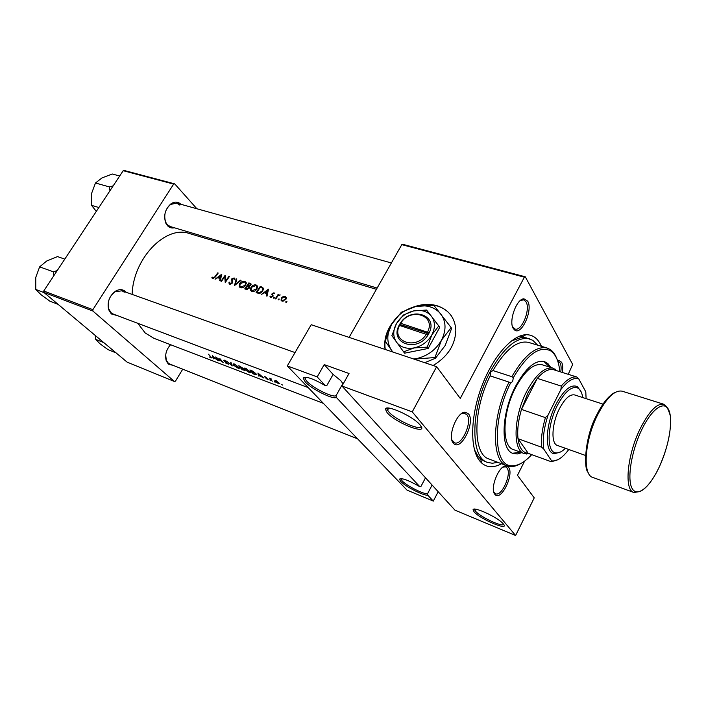 <?xml version="1.0" encoding="UTF-8"?>
<svg xmlns="http://www.w3.org/2000/svg" width="706" height="706" viewBox="0 0 706 706"><rect width="100%" height="100%" fill="white"/><g stroke="black" fill="none" stroke-linecap="round" stroke-linejoin="round"><path stroke-width="1.06" d="M305.168 377.198L305.098 378.928L306.881 381.293C313.27 388.353 334.167 398.493 336.162 395.448L336.356 397.416C333.126 399.817 311.884 389.253 305.283 382.008L303.148 378.045C305.848 376.042 313.261 378.592 325.395 385.688L326.86 385.476L333.126 374.427L340.76 380.622L342.295 382.767L342.613 384.894M387.073 412.613L385.414 409.153C385.573 404.141 411.677 415.596 419.355 424.147L420.096 424.977C429.901 436.202 395.792 423.238 387.073 412.613M387.638 408.042L387.576 410.186L388.785 411.872C395.245 419.849 421.288 431.516 421.005 426.203M400.973 478.553L402.093 480.812C406.603 485.86 424.888 495.003 427.642 493.565L427.73 495.144C423.9 496.018 405.376 486.566 400.717 481.395L399.437 479.145C401.811 477.724 408.615 480.248 419.858 486.725L420.97 486.408L425.506 477.794M474.026 511.762L473.055 509.847C472.693 505.884 497.253 517.013 502.884 523.428L503.281 523.878C510.341 531.874 480.08 519.228 474.026 511.762M474.688 509.132L475.491 511.162C480.009 516.836 503.078 527.62 503.563 524.231M433.14 365.505C447.745 356.662 455.308 344.907 455.847 330.249C455.052 317.841 448.795 309.669 437.076 305.742C429.548 303.615 421.65 304.057 413.381 307.066M392.924 322.112C386.306 330.929 383.702 340.036 385.105 349.435M451.611 316.209C448.16 311.258 443.368 307.851 437.243 305.989C430.704 304.118 423.794 304.233 416.514 306.333M391.327 324.831C386.041 332.932 384.02 341.148 385.264 349.488M494.827 494.297C489.496 488.914 499.08 464.919 506.114 465.951L508.505 467.257C514.374 473.973 501.472 500.951 495.277 494.765L494.827 494.297M493.679 491.755L495.524 493.75C501.745 496.953 512.035 473.602 506.961 467.901L505.637 466.869L502.954 467.107M453.287 443.086C447.119 436.749 457.029 411.342 465.298 412.225L468.563 413.945C475.5 421.967 461.327 450.94 453.905 443.721L453.287 443.086M451.814 439.812L454.417 442.759C461.821 446.333 472.826 421.42 466.887 414.66L463.868 413.081L461.212 413.857M513.324 328.537C508.364 321.504 516.598 298.514 523.958 298.815L527.682 301.144C533.251 309.837 521.513 335.924 514.63 330.02L513.324 328.537M512.512 326.64L514.974 329.014C521.672 331.732 530.806 309.254 526.032 301.877L523.702 299.847L520.313 300.535M557.625 360.748L558.87 360.475L561.641 362.275C562.814 364.578 563.017 367.967 562.25 372.433M560.749 371.965C561.385 367.994 561.173 364.984 560.114 362.937L557.802 361.287M174.382 227.782C171.743 228.391 169.458 227.711 167.516 225.744L165.725 222.999C163.386 215.409 165.16 208.994 171.037 203.752C174.726 201.404 178.009 201.589 180.877 204.29M179.845 205.111L176.729 203.134L170.587 204.431C165.169 209.258 163.536 215.18 165.689 222.178L167.34 224.72L170.261 226.555L377.145 288.048M173.491 365.505L168.372 364.128L166.289 360.987C164.71 355.233 166.131 349.805 170.552 344.696M170.623 344.722L169.105 346.381M165.698 354.924L166.281 360.148L168.204 363.043L169.793 364.031L357.571 438.814M117.47 315.653L111.301 313.923L108.6 309.607C107.047 302.044 109.359 295.893 115.519 291.163C119.314 289.01 122.65 289.151 125.536 291.596L126.215 292.302M124.3 292.205L121.979 290.784L115.052 291.807C109.368 296.167 107.241 301.841 108.68 308.822L111.169 312.802L113.26 314.064L308.213 387.612M501.489 463.727C493.971 467.849 487.502 467.734 482.074 463.401L479.612 460.833C469.914 448.901 470.32 417.22 481.36 387.329C492.32 357.404 511.718 335.138 525.864 334.723C531.856 334.565 536.578 337.477 540.028 343.451L541.449 346.311M537.619 345.146L532.809 340.318L526.376 337.883L521.778 337.344L511.426 340.936M474.432 449.66L478.112 456.385L480.442 458.829L484.413 461.203M137.749 323.304L145.198 332.967L153.829 338.271L323.401 403.364M376.422 289.31L189.49 233.571C165.875 224.843 133.143 258.255 132.128 294.411M208.464 354.2L211.182 357.571L209.497 357.051L211.818 357.951L208.464 354.2M219.063 360.907L216.874 358.057L223.149 362.469L219.813 358.507L221.922 361.516L215.718 356.954L219.169 360.722M226.555 361.075L232.221 365.937L231.206 362.84L230.685 362.646L231.453 365.152L226.555 361.075M238.831 365.743L242.114 369.715L244.638 370.306L242.423 367.879L238.831 365.743M253.145 373.933L256.596 374.648L256.084 373.845L252.907 371.206L249.898 369.953L253.145 373.933L250.709 370.588L255.581 373.65L255.978 374.277L255.44 374.515L253.295 373.756M266.524 377.392L264.521 376.633L267.53 378.972L266.012 378.654L268.227 379.44L265.191 377.128L266.524 377.392M269.383 378.213L272.278 381.24L270.725 379.404L271.404 379.016L269.383 378.213M276.081 380.719L274.855 380.613L275.102 381.434L278.526 383.667L279.77 383.596L276.081 380.719M221.816 274.184L215.056 279.232L217.686 277.723L220.14 278.517L219.672 280.732L220.201 280.909L221.816 274.184M228.956 282.312L229.768 284.209L232.415 283.053L232.292 278.985L233.651 278.517L234.171 279.602L234.886 279.391L234.771 278.473L234.145 277.943L231.78 278.852L231.93 282.877L230.174 283.574L229.626 282.153L228.956 282.312L229.688 283.097M244.858 281.376C242.926 280.979 241.205 281.703 239.705 283.556L239.237 286.627L240.552 287.721C242.449 288.101 244.135 287.333 245.609 285.427L246.191 282.471L244.858 281.376L246.341 283M256.146 284.986C254.186 284.58 252.448 285.312 250.948 287.183L250.48 290.245L251.839 291.393C253.763 291.772 255.466 291.004 256.949 289.081L257.531 286.142L256.146 284.986L257.672 286.671M268.509 289.125L261.547 294.349L264.265 292.796L266.894 293.643L266.462 295.946L267.027 296.132L268.509 289.125M274.334 297.323L273.443 298.197L274.581 297.605M279.002 298.841L278.111 299.706L279.258 299.123M286.68 301.33L285.789 302.194L286.945 301.621M285.242 296.379L283.08 296.591L281.412 298.011L281.059 300.209L282.135 301.144L285.895 299.468L286.38 297.65L285.242 296.379L286.38 297.685M278.261 294.234L275.261 298.815L275.79 298.982L277.899 295.876L280.247 294.967L278.332 295.064L278.791 294.402L278.261 294.234L278.623 294.64M274.643 293.749L273.99 292.769L272.101 293.59L272.357 296.37L271.139 296.873L270.601 296.114L270.063 296.794L270.804 297.464L272.895 296.52L272.64 293.731L274.643 293.749M256.093 292.575L257.866 293.158C259.711 293.714 261.344 293.016 262.773 291.057L263.462 288.216L260.24 286.486L256.093 292.575M248.891 282.85L244.744 288.886L246.27 289.381L249.209 288.198L249.165 286.283L250.718 285.224L251.009 283.9L248.891 282.85L249.845 283.9M236.289 278.817L234.498 285.559L241.055 280.344L240.525 280.167L235.372 284.253L236.819 278.985L236.289 278.817L236.722 279.294M221.04 281.173L221.525 281.332L224.729 276.637L225.24 282.541L229.362 276.602L228.876 276.443L225.593 281.076L225.161 275.252L221.04 281.173M217.722 272.869L214.933 276.734L213.159 278.049L212.48 277.167L212.082 278.102L212.735 278.667L215.383 276.946L218.207 273.028L217.722 272.869L218.057 273.231M281.738 384.496L282.568 385.088L281.738 384.496M274.281 381.655L275.119 382.246L274.281 381.655M269.745 379.916L270.575 380.508L269.745 379.916M257.946 373.006L258.44 375.954L258.987 376.166L258.758 375.301L263.77 377.992L257.946 373.006M245.723 368.276L244.055 368.558L244.523 369.414L249.192 372.477L250.806 372.389L245.723 368.276M234.719 364.093L233.104 364.375L233.58 365.24L238.231 368.285L239.793 368.197L234.719 364.093M225.346 362.866L228.585 364.252L224.164 360.792L226.247 361.41L224.287 360.131L223.696 360.634L227.994 363.917L225.346 362.866M212.453 355.709L213.238 358.683L213.759 358.877L213.433 358.013L215.824 358.922L218.242 360.598L212.453 355.709M454.946 510.147L341.978 386.032L412.251 411.88L515.601 535.501L454.946 510.147M525.282 276.787L524.364 277.176L401.793 244.647L402.782 244.32L525.282 276.787L572.672 364.411L568.242 374.312M524.611 461.115L517.472 475.323L534.239 497.862L515.601 535.501M123.188 170.702L124.247 170.499L174.717 183.878L173.658 184.098L123.188 170.702L43.737 290.996L92.874 309.66L92.918 311.064L43.798 292.363L43.737 290.996M173.658 184.098L92.874 309.66M92.918 311.064L174.47 381.522L127.089 362.116L43.798 292.363M182.739 369.185L175.459 381.143L174.47 381.522M229.653 245.547L228.02 243.72M196.877 208.747L174.717 183.878M524.364 277.176L460.268 398.44L436.643 366.679L412.251 411.88M401.793 244.647L349.108 337.389M341.978 386.032L349.029 373.492L324.204 364.605L317.188 376.907L325.395 385.688M317.188 376.907L287.298 365.911L407.018 490.114L433.29 501.092L427.73 495.144M336.356 397.416L419.858 486.725M436.643 366.679L311.214 324.707L287.298 365.911M438.179 491.729L433.29 501.092M336.162 395.448L342.295 384.541M427.642 493.565L432.107 485.048M324.204 364.605L333.126 374.427M286.442 302.371L285.851 301.709M284.862 296.935L285.648 297.65L285.356 299.3L282.488 300.562L281.659 299.821L281.941 298.188L284.862 296.935M283.106 301.259L282.488 300.562M278.773 299.873L278.182 299.212M274.096 298.356L273.513 297.703M274.572 293.422L273.99 292.769M270.936 297.5L269.983 296.432M271.66 297.464L271.139 296.873M272.966 296.405L272.498 295.885M273.054 296.211L272.154 295.205M273.151 295.823L271.828 294.349M272.516 294.049L272.101 293.59M267.389 294.19L266.894 293.643M267.618 290.272L267.036 292.919L264.971 292.249L267.618 290.272L268.103 290.801M267.53 293.467L267.036 292.919M265.95 293.343L264.971 292.249M261.194 287.536L260.24 286.486M262.808 288.692L263.585 288.948M257.019 292.099L260.311 287.245L262.358 288.11L262.261 290.89L259.411 292.681L257.019 292.099L258.017 293.202M259.958 293.281L259.411 292.681M257.037 286.786L257.69 286.865M255.731 285.595L256.887 286.61L256.437 288.913L252.219 290.731L251.08 289.769L251.451 287.342L255.731 285.595M252.951 291.534L252.219 290.731M248.944 283.609L250.365 284.324L250.198 285.074L247.585 285.498L248.944 283.609M249.553 287.386L247.93 285.612M249.5 287.589L247.585 285.498M247.162 286.124L248.847 287.042L248.697 288.03L245.662 288.41L247.162 286.124M247.153 289.486L246.376 288.639M246.632 289.469L245.662 288.41M245.767 283.168L246.359 283.23M244.435 281.976L245.547 282.93L245.106 285.259L240.94 287.068L239.837 286.151L240.208 283.715L244.435 281.976M241.673 287.863L240.94 287.068M230.783 284.218L230.174 283.574M232.592 282.727L232.124 282.224M232.583 281.067L231.444 279.841M234.851 278.711L234.145 277.943M225.346 277.299L224.729 276.637M220.599 279.002L220.14 278.517M220.934 275.278L220.298 277.82L218.366 277.193L220.934 275.278L221.384 275.755M220.757 278.305L220.298 277.82M219.372 278.27L218.366 277.193M213.018 278.729L211.888 277.537M213.636 278.658L212.921 277.899M213.715 278.632L213.159 278.049M275.605 380.569L275.102 381.434M276.355 381.099L279.179 383.287L278.226 383.34L275.622 381.628L275.375 381.222L276.478 380.887M267.83 378.954L267.53 379.457M264.953 376.492L264.688 376.942M258.775 375.389L258.44 375.954M258.493 373.836L260.699 375.777L258.687 375.01L258.608 373.642M246.059 368.735L250.206 372.044L248.821 372.106L245.017 369.6L244.647 368.947L246.209 368.479M239.643 366.379L242.07 367.958L240.658 367.711L239.802 366.114M240.993 368.126L244.029 369.953L242.255 369.538L241.134 367.897M235.063 364.552L239.202 367.861L237.851 367.914L234.065 365.426L233.686 364.755L235.213 364.305M231.727 364.693L231.453 365.152M224.04 360.051L223.696 360.634M213.512 358.233L213.238 358.683M213.035 356.53L215.224 358.436L213.344 357.713L213.141 356.353M211.456 357.465L211.165 357.951M492.956 370.544L511.832 376.686C524.373 355.268 536.136 345.711 547.115 348.023L528.609 342.419C517.392 340.027 505.514 349.399 492.956 370.544L490.749 372.009L490.158 375.883C472.667 410.142 472.746 454.532 488.949 458.971L507.032 465.828C491.155 461.539 491.5 416.805 509.026 382.105L490.158 375.883M509.026 382.105L510.694 383.102L512.662 381.478L513.315 377.675L511.832 376.686M550.812 367.473L547.98 363.661L544.388 361.543C535.28 359.725 525.696 367.914 515.654 386.111C501.172 413.186 500.245 450.075 513.112 453.455L517.251 453.967L521.822 452.67M549.727 367.129L543.832 361.384M529.606 338.854C517.092 336.338 504.013 347.193 490.361 371.418C470.531 407.83 469.843 457.656 487.564 462.412L492.435 463.26L497.748 462.306M529.5 453.746L524.223 453.552L513.377 449.563C501.454 446.439 502.31 412.419 515.654 387.462C524.929 370.659 533.78 363.096 542.217 364.781L553.257 368.232L557.149 370.835M521.116 463.357C517.339 465.66 513.792 466.728 510.464 466.56L507.032 465.828M510.544 383.031C491.87 419.911 493.582 466.587 511.903 465.783C518.098 465.969 524.717 462.236 531.759 454.576M547.115 348.023L550.283 349.541C553.019 351.438 555.19 354.447 556.769 358.577M559.814 371.665C558.861 361.49 555.913 354.606 550.945 351.032C539.896 345.252 527.347 354.13 513.315 377.675M512.582 453.234L520.754 452.281M57.239 270.557L53.4 271.836L53.797 275.764M58.121 304.348L49.799 301.135L40.904 294.596L35.759 289.442L35.75 277.449L39.633 266.859L46.693 261.008L57.53 256.596L64.784 259.128M53.4 271.836L39.633 266.859M44.116 292.628L35.759 289.442M116.066 352.885L107.93 349.576L99.961 343.751L95.681 339.374L95.292 335.482M103.861 342.657L95.681 339.374M113.216 185.802L109.536 186.949L95.478 183.004L101.955 177.93L112.289 174.003L119.685 175.997M109.536 186.949L109.933 190.761M98.866 207.529L91.524 205.331L91.524 193.612L95.478 183.004M96.307 211.394L91.524 205.331M554.872 370.112L553.098 369.556C548.394 368.806 543.126 371.744 537.301 378.381L528.335 392.121L521.46 409.409C518.257 420.511 517.11 430.272 518.019 438.7C519.263 447.825 522.555 452.678 527.894 453.243L551.386 461.777L551.607 460.841L552.163 460.93C557.272 461.292 562.814 457.479 568.798 449.501M524.223 453.552C512.45 450.499 513.5 416.319 526.844 391.177C536.119 374.233 544.917 366.59 553.257 368.232M553.098 369.556L576.784 376.995L578.77 378.901C573.643 377.251 567.695 380.763 560.926 389.438L561.261 386.094L537.301 378.381L521.46 409.409L545.411 417.625L548.085 415.004C543.849 428.251 542.402 439.6 543.752 449.06L551.607 460.841M543.752 449.06L541.67 447.233L518.019 438.7L528.176 453.261M560.926 389.438L548.085 415.004M586.095 398.643L585.795 391.839L578.77 378.901M558.005 459.659L551.386 461.777M561.261 386.094C567.033 379.325 572.204 376.289 576.784 376.995M541.67 447.233C540.893 438.744 542.137 428.869 545.411 417.625M582.697 397.54C582.035 392.801 580.5 389.677 578.09 388.168C571.895 385.6 564.994 391.345 557.387 405.394C546.85 425.639 546.356 452.74 556.063 452.917C558.887 453.19 562.011 451.655 565.427 448.301M560.582 451.946L554.554 453.711C544.476 453.561 544.944 425.444 555.896 404.45C563.794 389.88 570.951 383.932 577.384 386.623L581.082 391.698M585.53 455.467L557.466 445.46C550.759 443.765 551.695 423.653 559.408 408.765C564.809 398.625 569.892 394.019 574.658 394.936L602.995 404.132M399.499 325.422L428.074 334.944L429.213 332.773C438.417 314.532 410.257 306.13 400.108 323.604L398.899 325.704L399.499 325.422C390.789 341.925 416.69 350.538 426.521 333.973M398.934 325.713C389.412 343.54 417.475 352.912 428.039 334.935M438.779 325.951L426.592 310.049L413.751 310.887L403.382 315.008L396.428 323.675L391.892 335.65L404.573 353.176L428.215 348.455L439.732 327.31L438.779 325.951L431.851 334.873C435.381 327.858 435.258 321.662 431.481 316.288C427.262 311.284 421.358 309.475 413.751 310.887C406.179 312.74 400.399 317.003 396.428 323.675C392.871 330.505 392.88 336.647 396.445 342.11C400.487 347.264 406.391 349.196 414.14 347.908L427.236 347.123L428.215 348.455M403.558 351.87L414.14 347.908C421.914 346.09 427.818 341.748 431.851 334.873L427.236 347.123M413.76 359.027L416.434 358.613C427.43 356.08 435.77 349.947 441.462 340.221C446.404 330.293 446.183 321.557 440.809 314.002C434.817 306.986 426.486 304.48 415.834 306.475C405.226 309.078 397.143 315.053 391.574 324.381C386.579 333.938 386.57 342.569 391.539 350.3L392.951 352.056M414.078 359.133L434.949 357.536L441.462 340.221L451.152 327.61L433.837 305.292L415.834 306.475L401.326 312.264L391.574 324.381L385.22 341.157L392.739 351.994M451.152 327.61L451.646 328.343L445.195 345.499L435.47 358.242L424.721 362.69M434.949 357.536L435.47 358.242M429.213 332.773L400.673 323.304L400.108 323.604M427.704 331.82C436.131 314.947 410.151 307.172 400.673 323.304M428.807 333.611L400.999 324.831L400.496 325.74M400.999 324.831L400.073 323.586M263.153 288.807L261.397 286.857M258.608 293.343L257.672 292.31M251.071 284.394L249.986 283.203M232.751 281.985L231.78 280.944M640.254 491.42L633.856 492.497C624.025 490.22 627.043 455.494 639.98 429.142C648.938 411.369 656.898 403.082 663.869 404.273L668.282 409.03M659.36 466.772C668.829 446.554 673.339 420.617 668.917 410.362C664.637 399.799 651.77 408.5 641.533 430.139C631.226 451.628 626.884 479.524 632.144 488.49C637.262 497.783 649.961 487.105 659.36 466.772C667.885 447.313 671.538 430.298 670.321 415.719C666.137 402.455 664.999 407.097 663.869 404.273L622.136 391.177C614.714 389.818 606.507 397.787 597.523 415.066C584.559 440.694 582.326 474.864 592.793 477.415L633.856 492.497L639.857 491.579C646.325 488.658 652.821 480.389 659.36 466.772M387.241 408.633L385.414 409.153M474.591 509.379L473.055 509.847M401.079 479.489L401.546 478.606M474.811 510.235L475.35 509.176M387.576 410.186L388.732 408.086M305.098 378.928L306.06 377.251M504.746 466.692L506.114 465.951M463.868 413.081L465.298 412.225M522.59 299.732L523.958 298.815M557.758 361.154L558.87 360.475M522.025 299.379L522.802 299.591M463.295 412.648L464.107 412.931M504.278 466.348L504.922 466.595M165.689 222.178L165.725 222.999M170.587 204.431L171.037 203.752M166.281 360.148L166.289 360.987M108.68 308.822L108.6 309.607M115.052 291.807L115.519 291.163M521.778 337.344L525.864 334.723M520.031 335.977L522.669 336.771L520.031 335.977M385.652 408.686L386.253 408.915M387.241 409.277L387.938 409.533M478.218 458.847L479.047 459.165L478.218 458.847M480.442 458.829L482.074 463.401M513.986 328.519L514.63 330.02M453.349 442.132L453.905 443.721M494.747 493.273L495.277 494.765M400.911 478.712L399.437 479.145M304.895 377.586L303.148 378.045M281.059 300.209L281.729 300.968M285.648 297.65L286.345 298.444M282.215 300.447L282.938 301.268M270.063 296.794L270.575 297.358M271.042 296.838L271.616 297.473M272.445 295.69L273.01 296.326M271.916 294.755L273.098 296.088M262.773 288.657L263.514 289.478M250.48 290.245L251.318 291.163M256.887 286.618L257.655 287.466M251.795 290.545L252.704 291.534M250.365 284.324L250.904 284.915M248.847 287.042L249.465 287.704M239.237 286.627L240.031 287.483M245.547 282.93L246.332 283.786M240.517 286.883L241.426 287.863M229.062 283.618L229.503 284.094M230.032 283.512L230.712 284.236M234.074 278.87L234.63 279.47M212.082 278.102L212.541 278.588M244.055 368.558L244.347 368.064M244.876 368.558L245.15 368.1M233.104 364.375L233.386 363.89M233.907 364.375L234.18 363.925M511.903 465.783L510.464 466.56M550.945 351.032L550.283 349.541M176.729 203.134L391.389 262.967M295.037 352.576L121.979 290.784M527.894 453.243L526.438 454.029M555.834 370.421L555.295 369.212M552.163 460.93L551.536 461.265M596.72 414.951C600.462 407.45 604.407 401.564 608.546 397.301C611.255 394.645 613.567 392.96 615.5 392.227M578.09 388.168L577.384 386.623M556.063 452.917L554.554 453.711M596.596 415.199C584.886 436.776 583.341 468.581 588.177 472.526"/></g></svg>
